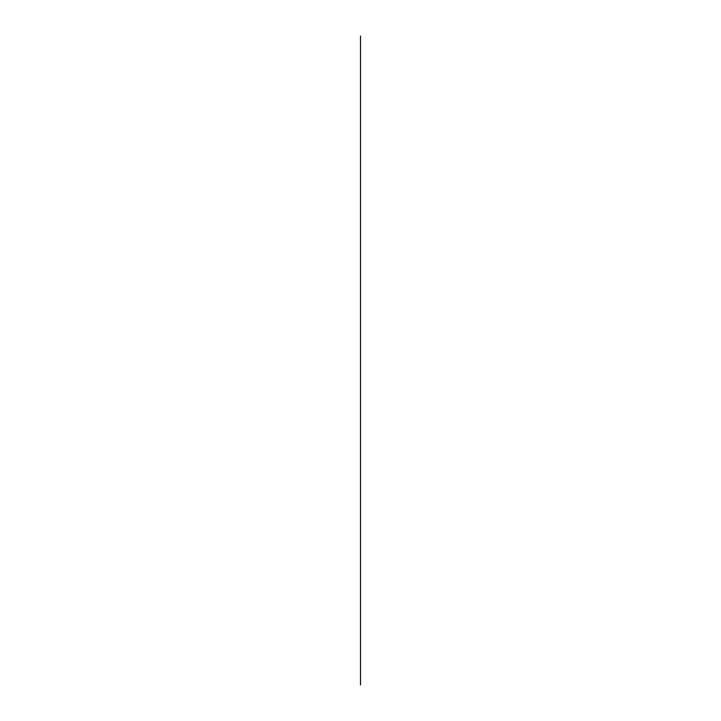 <?xml version="1.0" encoding="UTF-8"?>
<svg xmlns="http://www.w3.org/2000/svg" width="721" height="721" viewBox="0 0 721 721"><rect width="100%" height="100%" fill="white"/><g stroke="black" fill="none" stroke-linecap="round" stroke-linejoin="round"><path stroke-width="1.08" d="M360.5 684.95L360.5 36.05L360.5 684.95"/></g></svg>
